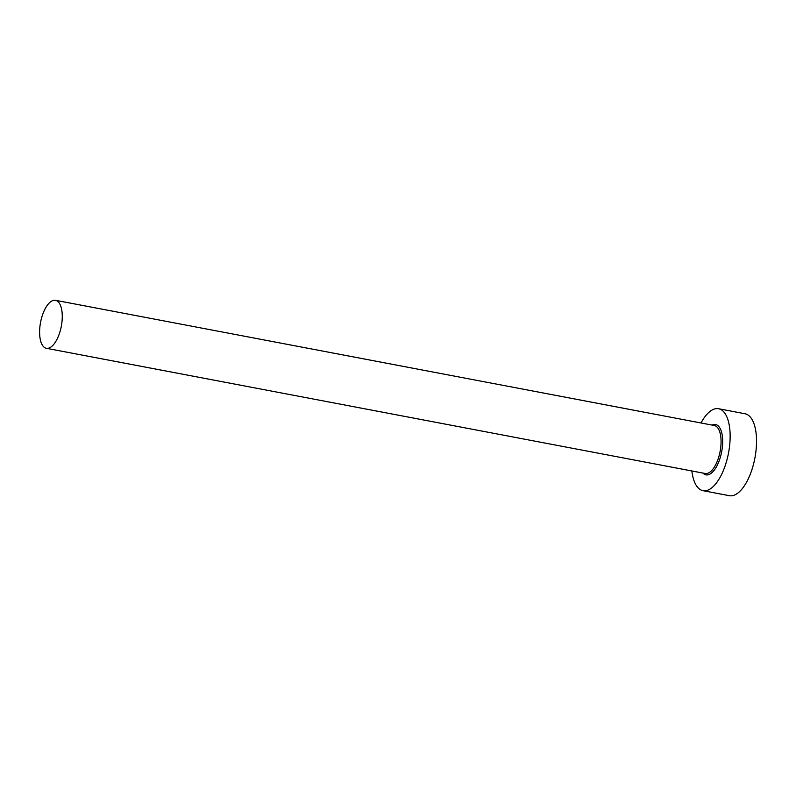 <?xml version="1.0" encoding="UTF-8"?>
<svg xmlns="http://www.w3.org/2000/svg" width="796" height="796" viewBox="0 0 796 796"><rect width="100%" height="100%" fill="white"/><g stroke="black" fill="none" stroke-linecap="round" stroke-linejoin="round"><path stroke-width="1.19" d="M57.899 301.525A24.427 10.557 -79.2 0 0 55.491 300.301A24.427 10.557 -79.2 0 0 41.213 319.385A24.427 10.557 -79.2 0 0 43.969 347.086A24.427 10.557 -79.2 0 0 46.377 348.3A24.427 10.557 -79.2 0 0 60.665 329.226A24.427 10.557 -79.2 0 0 57.899 301.525M691.883 470.973A41.71 18.019 -79.2 0 0 698.898 488.605A41.71 18.019 -79.2 0 0 703.007 490.684A41.71 18.019 -79.2 0 0 727.405 458.108A41.71 18.019 -79.2 0 0 722.688 410.806A41.71 18.019 -79.2 0 0 718.579 408.726A41.71 18.019 -79.2 0 0 701.007 422.975M703.007 490.684L729.405 495.699A41.71 18.019 -79.2 0 0 753.792 463.123A41.71 18.019 -79.2 0 0 749.086 415.82A41.71 18.019 -79.2 0 0 744.976 413.751L718.579 408.726M712.082 425.084A25.621 11.074 100.8 0 1 718.101 425.81A25.621 11.074 100.8 0 1 720.161 457.879A25.621 11.074 100.8 0 1 703.485 473.6A25.621 11.074 100.8 0 1 702.958 473.083M46.377 348.3L705.176 473.501A24.427 10.557 -79.2 0 0 719.465 454.426A24.427 10.557 -79.2 0 0 716.708 426.726A24.427 10.557 -79.2 0 0 714.301 425.502L55.491 300.301"/></g></svg>
